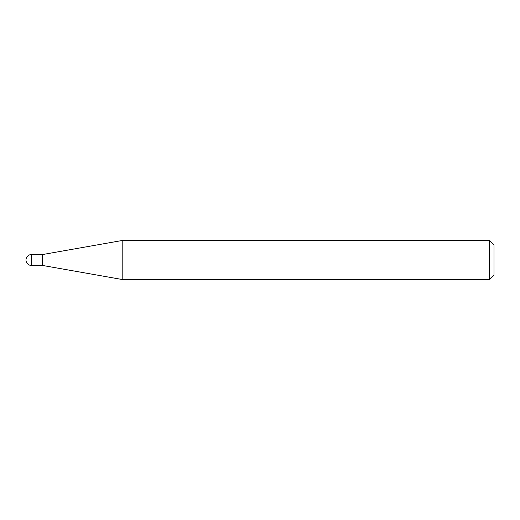 <?xml version="1.0" encoding="UTF-8"?>
<svg xmlns="http://www.w3.org/2000/svg" width="520" height="520" viewBox="0 0 520 520"><rect width="100%" height="100%" fill="white"/><g stroke="black" fill="none" stroke-linecap="round" stroke-linejoin="round"><path stroke-width="0.78" d="M42.536 265.454L42.536 254.547L122.194 240.5L122.194 279.5L42.536 265.454L31.454 265.454L31.454 254.547A5.454 5.454 0 0 0 26 260A5.454 5.454 0 0 0 31.454 265.454M489.32 240.5L494 245.18L494 274.82L489.32 279.5L489.32 240.5L122.194 240.5M489.32 279.5L122.194 279.5M42.536 254.547L31.454 254.547"/></g></svg>
